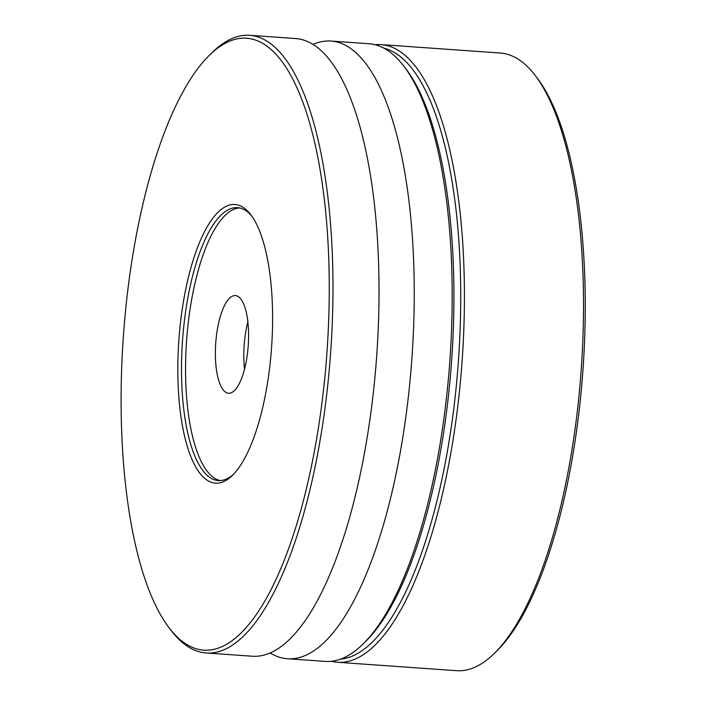 <?xml version="1.0" encoding="UTF-8"?>
<svg xmlns="http://www.w3.org/2000/svg" width="706" height="706" viewBox="0 0 706 706"><rect width="100%" height="100%" fill="white"/><g stroke="black" fill="none" stroke-linecap="round" stroke-linejoin="round"><path stroke-width="1.06" d="M325.139 374.33A306.722 102.123 -86 0 0 209.505 55.139A306.722 102.123 -86 0 0 125.271 313.552A306.722 102.123 -86 0 0 168.972 627.643A306.722 102.123 -86 0 0 325.139 374.33M179.695 330.099A139.682 46.508 94 0 1 250.815 214.739A139.682 46.508 94 0 1 270.716 357.774A139.682 46.508 94 0 1 232.362 475.456A139.682 46.508 94 0 1 179.695 330.099M168.972 627.643L171.152 630.493A309.599 103.085 -86 0 0 206.055 652.962A309.599 103.085 -86 0 0 328.793 374.807A309.599 103.085 -86 0 0 249.783 35.3A309.599 103.085 -86 0 0 212.065 52.623L209.505 55.139M313.12 44.372A309.599 103.085 94 0 1 331.052 41.054A309.599 103.085 94 0 1 338.783 42.492A309.599 103.085 94 0 1 410.054 380.56A309.599 103.085 94 0 1 287.316 658.716A309.599 103.085 94 0 1 279.585 657.268A309.599 103.085 94 0 1 270.036 652.909M331.052 41.054L368.973 43.737A309.599 103.085 94 0 1 403.876 66.205A309.599 103.085 94 0 1 447.983 383.243A309.599 103.085 94 0 1 362.963 644.075A309.599 103.085 94 0 1 325.245 661.398L287.316 658.716M249.783 35.3L295.832 38.556A309.599 103.085 94 0 1 374.842 378.063A309.599 103.085 94 0 1 252.104 656.218L206.055 652.962M403.876 66.205L406.056 69.056A306.722 102.123 94 0 1 449.748 383.146A306.722 102.123 94 0 1 365.523 641.56L362.963 644.075M247.877 321.742A48.961 16.3 -86 0 0 244.47 341.58A48.961 16.3 -86 0 0 244.523 369.106M247.93 349.267A48.961 16.3 -86 0 0 235.442 295.576A48.961 16.3 -86 0 0 216.027 339.568A48.961 16.3 -86 0 0 228.523 393.26A48.961 16.3 -86 0 0 247.93 349.267M239.599 207.952A136.805 45.546 -86 0 0 187.408 330.867A136.805 45.546 -86 0 0 220.298 480.601M233.642 474.141A136.805 45.546 94 0 1 218.26 480.592A136.805 45.546 94 0 1 183.348 330.576A136.805 45.546 94 0 1 237.578 207.67A136.805 45.546 94 0 1 251.901 216.221M381.161 44.602L500.36 53.038A309.599 103.085 94 0 1 535.254 75.507L537.434 78.357A306.722 102.123 94 0 1 553.08 540.646A306.722 102.123 94 0 1 496.909 650.861L494.341 653.377A309.599 103.085 94 0 1 456.632 670.7L337.433 662.263A309.599 103.085 -86 0 0 431.86 533.692A309.599 103.085 -86 0 0 460.444 215.709A309.599 103.085 -86 0 0 381.161 44.602A309.599 103.085 -86 0 0 375.027 44.716M340.548 659.13A306.722 102.123 -86 0 0 428.471 531.821A306.722 102.123 -86 0 0 457.532 224.367A306.722 102.123 -86 0 0 383.808 48.14M331.379 661.284A309.599 103.085 -86 0 0 337.433 662.263M535.254 75.507A309.599 103.085 94 0 1 551.051 542.129A309.599 103.085 94 0 1 494.341 653.377"/></g></svg>
